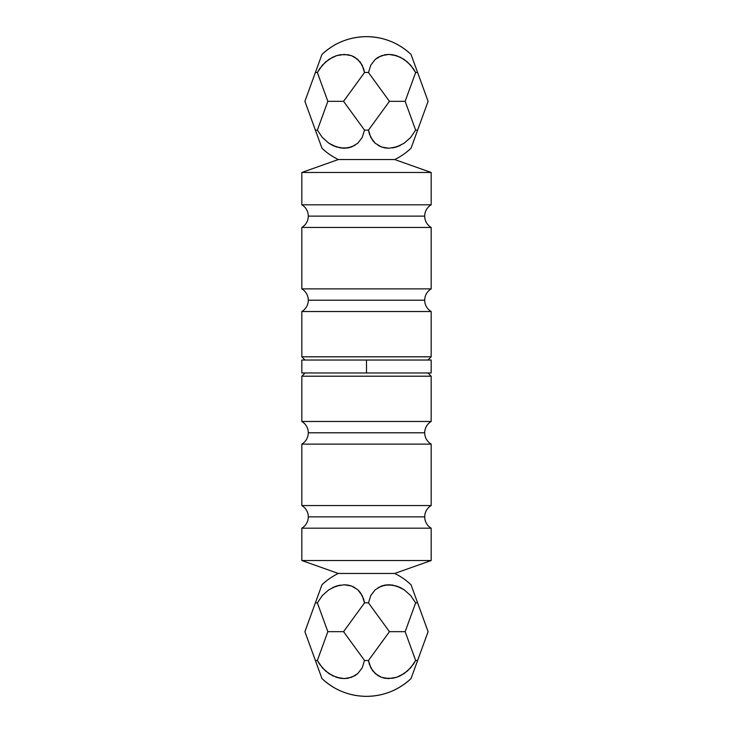 <?xml version="1.0" encoding="UTF-8"?>
<svg xmlns="http://www.w3.org/2000/svg" width="733" height="733" viewBox="0 0 733 733"><rect width="100%" height="100%" fill="white"/><g stroke="black" fill="none" stroke-linecap="round" stroke-linejoin="round"><path stroke-width="1.1" d="M301.822 505.55L431.178 505.55A13.139 13.139 0 0 0 424.709 516.875L308.291 516.875A13.139 13.139 0 0 0 301.822 505.55A13.139 13.139 0 0 1 301.822 528.191L301.822 560.525L338.307 573.463L394.693 573.463L431.178 560.525L301.822 560.525L431.178 560.525L431.178 528.191L301.822 528.191A13.139 13.139 0 0 0 308.291 516.875L424.709 516.875A13.139 13.139 0 0 1 431.178 505.55L431.178 444.116L301.822 444.116L301.822 505.55L431.178 505.55L431.178 444.116A13.139 13.139 0 0 1 424.709 432.791L308.291 432.791A13.139 13.139 0 0 0 301.822 421.475L431.178 421.475A13.139 13.139 0 0 0 424.709 432.791A13.139 13.139 0 0 1 431.178 421.475L431.178 376.203L427.944 372.969L431.178 376.203L301.822 376.203L431.178 376.203L431.178 421.475L301.822 421.475A13.139 13.139 0 0 1 301.822 444.116A13.139 13.139 0 0 0 308.291 432.791L424.709 432.791A13.139 13.139 0 0 0 431.178 444.116L301.822 444.116L301.822 505.55M305.056 372.969L301.822 376.203L301.822 421.475L301.822 376.203L305.056 372.969M411.03 584.769L411.488 586.043L411.03 584.769A64.678 64.678 0 0 0 394.693 573.463L431.178 560.525L431.178 528.191A13.139 13.139 0 0 1 424.709 516.875A13.139 13.139 0 0 0 431.178 528.191L301.822 528.191L301.822 560.525L338.307 573.463A64.678 64.678 0 0 0 321.97 584.769L315.373 602.893A28.853 14.422 90 0 1 317.362 602.893L322.318 595.553L328.879 589.753L336.42 586.043L344.235 584.769L351.583 586.043L357.777 589.753L362.221 595.553L364.512 602.893A28.853 28.853 0 0 1 368.488 602.893L370.779 595.553L375.223 589.753L381.417 586.043L388.765 584.769L396.58 586.043L404.121 589.753L410.682 595.553L415.638 602.893A28.853 14.422 -90 0 1 417.627 602.893L411.03 584.769A64.678 64.678 0 0 0 394.693 573.463L338.307 573.463A64.678 64.678 0 0 0 321.97 584.769L321.86 585.09M400.429 675.734L396.58 677.301L400.429 675.734L407.566 670.924L413.394 664.272L415.638 660.451L405.157 631.672L415.638 602.893A28.853 14.422 -90 0 1 417.627 602.893L428.099 631.672L411.03 678.584C398.459 690.202 383.616 696.121 366.5 696.35A64.678 64.678 0 0 0 411.03 678.584L417.627 660.451A28.853 14.422 -90 0 1 415.638 660.451L410.682 667.79L404.121 673.59L396.58 677.301L388.765 678.584L381.417 677.301L375.223 673.59L370.779 667.79L368.488 660.451A28.853 28.853 0 0 1 364.512 660.451L362.221 667.79L357.777 673.59L351.583 677.301L344.235 678.584L336.42 677.301L328.879 673.59L322.318 667.79L317.362 660.451A28.853 14.422 90 0 1 315.373 660.451L321.97 678.584A64.678 64.678 0 0 0 366.5 696.35C349.384 696.121 334.541 690.202 321.97 678.584L321.86 678.263M320.935 587.609L320.156 589.753L320.935 587.609M321.512 677.301L304.901 631.672L315.373 602.893A28.853 14.422 90 0 1 317.362 602.893L327.843 631.672L317.362 660.451A28.853 14.422 90 0 1 315.373 660.451L304.901 631.672L320.156 589.753M344.235 584.769L348.01 585.09L344.235 584.769L336.42 586.043L332.571 587.609L340.341 585.09L336.42 586.043L328.879 589.753L322.318 595.553L317.362 602.893L327.843 631.672L317.362 660.451L319.606 664.272L325.434 670.924L332.571 675.734L340.341 678.263L336.42 677.301M392.659 585.09L388.765 584.769L396.58 586.043L400.429 587.609L392.659 585.09L384.99 585.09L388.765 584.769M411.14 585.09L428.099 631.672L417.627 660.451A28.853 14.422 -90 0 1 415.638 660.451L405.157 631.672L389.443 631.672L368.488 660.451L369.34 664.272L372.749 670.924L378.136 675.734L381.417 677.301L378.136 675.734M348.01 678.263L344.235 678.584L348.01 678.263L354.864 675.734L357.777 673.59L362.184 667.864M344.235 678.584L340.341 678.263M396.58 677.301L392.659 678.263L396.58 677.301M388.765 678.584L384.99 678.263L392.659 678.263M381.417 677.301L384.99 678.263M362.221 667.79L364.512 660.451L343.557 631.672L327.843 631.672L343.557 631.672L364.512 602.893A28.853 28.853 0 0 1 368.488 602.893L389.443 631.672L368.488 660.451A28.853 28.853 0 0 1 364.512 660.451L343.557 631.672L364.512 602.893L363.66 599.072L360.251 592.429L357.777 589.753L351.583 586.043L354.864 587.609M413.815 670.924L412.844 673.59M416.234 664.272L414.951 667.79M320.935 675.734L320.156 673.59M318.049 595.553L319.185 592.429M348.01 585.09L351.583 586.043L348.01 585.09M378.136 587.609L384.99 585.09L381.417 586.043L375.223 589.753L370.779 595.553L368.488 602.893L389.443 631.672L405.157 631.672L415.638 602.893L410.682 595.553L404.121 589.753L400.429 587.609M412.844 589.753L416.234 599.072M431.178 360.031L301.822 360.031L366.5 360.031L366.5 372.969L301.822 372.969L431.178 372.969L431.178 360.031L366.5 360.031L366.5 372.969L431.178 372.969M431.178 227.45L301.822 227.45A13.139 13.139 0 0 0 308.291 216.125L424.709 216.125A13.139 13.139 0 0 0 431.178 227.45A13.139 13.139 0 0 1 431.178 204.809L431.178 172.475L394.693 159.537L338.307 159.537L301.822 172.475L431.178 172.475L301.822 172.475L301.822 204.809L431.178 204.809A13.139 13.139 0 0 0 424.709 216.125L308.291 216.125A13.139 13.139 0 0 1 301.822 227.45L301.822 288.884L431.178 288.884L431.178 227.45L301.822 227.45L301.822 288.884A13.139 13.139 0 0 1 308.291 300.209L424.709 300.209A13.139 13.139 0 0 0 431.178 311.525L301.822 311.525A13.139 13.139 0 0 0 308.291 300.209A13.139 13.139 0 0 1 301.822 311.525L301.822 356.797L305.056 360.031L301.822 356.797L431.178 356.797L301.822 356.797L301.822 311.525L431.178 311.525A13.139 13.139 0 0 1 431.178 288.884A13.139 13.139 0 0 0 424.709 300.209L308.291 300.209A13.139 13.139 0 0 0 301.822 288.884L431.178 288.884L431.178 227.45M427.944 360.031L431.178 356.797L431.178 311.525L431.178 356.797L427.944 360.031M321.97 148.231L321.512 146.957L321.97 148.231A64.678 64.678 0 0 0 338.307 159.537L301.822 172.475L301.822 204.809A13.139 13.139 0 0 1 308.291 216.125A13.139 13.139 0 0 0 301.822 204.809L431.178 204.809L431.178 172.475L394.693 159.537A64.678 64.678 0 0 0 411.03 148.231L417.627 130.107A28.853 14.422 -90 0 1 415.638 130.107L410.682 137.447L404.121 143.247L396.58 146.957L388.765 148.231L381.417 146.957L375.223 143.247L370.779 137.447L368.488 130.107A28.853 28.853 0 0 1 364.512 130.107L362.221 137.447L357.777 143.247L351.583 146.957L344.235 148.231L336.42 146.957L328.879 143.247L322.318 137.447L317.362 130.107A28.853 14.422 90 0 1 315.373 130.107L321.97 148.231A64.678 64.678 0 0 0 338.307 159.537L394.693 159.537A64.678 64.678 0 0 0 411.03 148.231L411.14 147.91M332.571 57.266L336.42 55.699L332.571 57.266L325.434 62.076L319.606 68.728L317.362 72.549L327.843 101.328L317.362 130.107A28.853 14.422 90 0 1 315.373 130.107L304.901 101.328L321.97 54.416C334.541 42.798 349.384 36.879 366.5 36.65A64.678 64.678 0 0 0 321.97 54.416L315.373 72.549A28.853 14.422 90 0 1 317.362 72.549L322.318 65.21L328.879 59.41L336.42 55.699L344.235 54.416L351.583 55.699L357.777 59.41L362.221 65.21L364.512 72.549A28.853 28.853 0 0 1 368.488 72.549L370.779 65.21L375.223 59.41L381.417 55.699L388.765 54.416L396.58 55.699L404.121 59.41L410.682 65.21L415.638 72.549A28.853 14.422 -90 0 1 417.627 72.549L411.03 54.416A64.678 64.678 0 0 0 366.5 36.65C383.616 36.879 398.459 42.798 411.03 54.416L411.14 54.737M412.065 145.391L412.844 143.247L412.065 145.391M411.488 55.699L428.099 101.328L417.627 130.107A28.853 14.422 -90 0 1 415.638 130.107L405.157 101.328L415.638 72.549A28.853 14.422 -90 0 1 417.627 72.549L428.099 101.328L412.844 143.247M388.765 148.231L384.99 147.91L388.765 148.231L396.58 146.957L400.429 145.391L392.659 147.91L396.58 146.957L404.121 143.247L410.682 137.447L415.638 130.107L405.157 101.328L415.638 72.549L413.394 68.728L407.566 62.076L400.429 57.266L392.659 54.737L396.58 55.699M340.341 147.91L344.235 148.231L336.42 146.957L332.571 145.391L340.341 147.91L348.01 147.91L344.235 148.231M321.86 147.91L304.901 101.328L315.373 72.549A28.853 14.422 90 0 1 317.362 72.549L327.843 101.328L343.557 101.328L364.512 72.549L363.66 68.728L360.251 62.076L354.864 57.266L351.583 55.699L354.864 57.266M384.99 54.737L388.765 54.416L384.99 54.737L378.136 57.266L375.223 59.41L370.816 65.136M388.765 54.416L392.659 54.737M336.42 55.699L340.341 54.737L348.01 54.737L340.341 54.737L336.42 55.699M351.583 55.699L348.01 54.737M370.779 65.21L368.488 72.549L389.443 101.328L405.157 101.328L389.443 101.328L368.488 130.107A28.853 28.853 0 0 1 364.512 130.107L343.557 101.328L364.512 72.549A28.853 28.853 0 0 1 368.488 72.549L389.443 101.328L368.488 130.107L369.34 133.928L372.749 140.571L375.223 143.247L381.417 146.957L378.136 145.391M319.185 62.076L320.156 59.41M316.766 68.728L318.049 65.21M412.065 57.266L412.844 59.41M414.951 137.447L413.815 140.571M384.99 147.91L381.417 146.957L384.99 147.91M354.864 145.391L348.01 147.91L351.583 146.957L357.777 143.247L362.221 137.447L364.512 130.107L343.557 101.328L327.843 101.328L317.362 130.107L322.318 137.447L328.879 143.247L332.571 145.391M320.156 143.247L316.766 133.928M301.822 372.969L301.822 360.031"/></g></svg>
